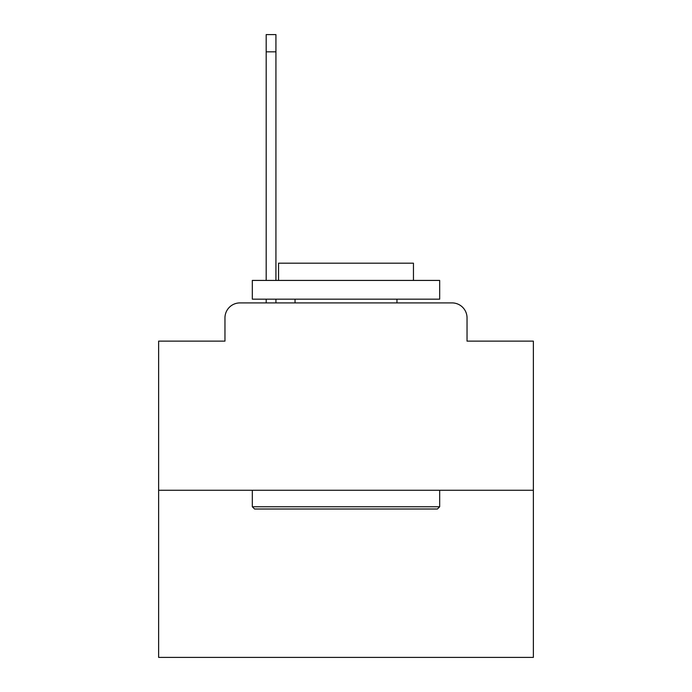 <?xml version="1.0" encoding="UTF-8"?>
<svg xmlns="http://www.w3.org/2000/svg" width="692" height="692" viewBox="0 0 692 692"><rect width="100%" height="100%" fill="white"/><g stroke="black" fill="none" stroke-linecap="round" stroke-linejoin="round"><path stroke-width="1.04" d="M224.961 317.896L224.961 341.13L224.961 317.896A14.99 14.99 0 0 1 239.951 302.906L266.186 302.906L266.186 299.16M533.368 490.273L158.632 490.273L158.632 657.4L533.368 657.4L533.368 341.13L467.039 341.13L467.039 317.896A14.99 14.99 0 0 0 452.049 302.906L239.951 302.906M158.632 490.273L158.632 341.13L224.961 341.13M275.926 299.16L275.926 302.906L287.543 302.906M404.457 302.906L452.049 302.906M467.039 341.13L467.039 317.896M437.43 509.009L254.57 509.009L252.32 506.76L439.68 506.76L437.43 509.009M252.32 280.424L439.68 280.424L439.68 299.16L252.32 299.16L252.32 280.424M413.453 280.424L413.453 263.185L278.547 263.185L278.547 280.424M252.32 490.273L252.32 506.76M439.68 490.273L439.68 506.76M295.034 299.16L295.034 302.906M396.966 299.16L396.966 302.906M266.186 280.424L266.186 34.6L275.926 34.6L275.926 280.424M266.186 51.839L275.926 51.839"/></g></svg>
